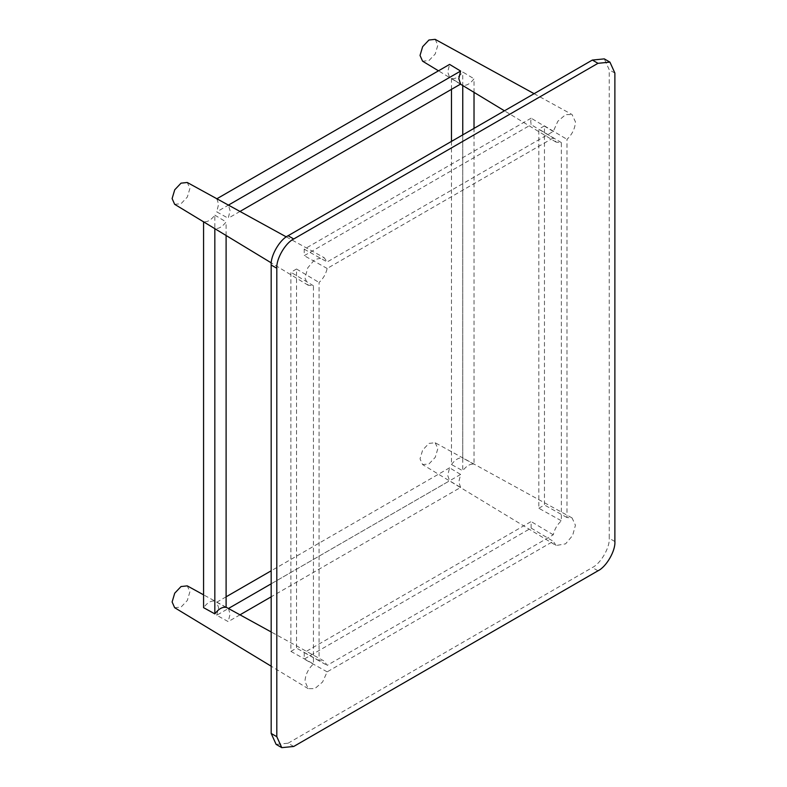 <?xml version="1.0" encoding="UTF-8"?>
<svg xmlns="http://www.w3.org/2000/svg" width="787" height="787" viewBox="0 0 787 787"><rect width="100%" height="100%" fill="white"/><g stroke="black" fill="none" stroke-linecap="round" stroke-linejoin="round"><path stroke-width="0.59" stroke-dasharray="3.94 2.95" d="M614.883 541.525L609.246 538.269L609.246 69.827L604.298 58.877M293.718 746.469L288.081 743.213L276.129 744.394M288.081 743.213L592.345 567.545C600.707 563.59 610.004 547.486 609.246 538.269M572.041 517.905L435.162 442.737L428.945 443.406L422.649 450.056L420.032 458.831L422.57 464.556L556.104 545.509L565.597 543.856L572.631 535.485L575.445 525.254L572.041 517.905L566.994 517.541L566.994 139.348C572.257 134.302 575.071 128.478 575.445 121.877L572.041 114.518L534.107 93.683M556.104 545.509L553.261 541.318L327.166 671.852L322.581 682.014L314.83 688.625L308.189 688.645L304.982 681.404C305.356 674.803 308.17 668.98 313.433 663.923L313.433 285.74L308.189 285.258L304.982 278.018L307.796 267.796L314.83 259.425L324.126 257.654L327.166 261.963L553.261 131.429L557.845 121.257L565.597 114.646L572.041 114.518M553.261 131.429L531.127 118.178L530.763 121.641L531.127 124.68L553.261 137.932L556.104 142.122L561.357 142.604L561.357 520.787C557.196 524.624 554.501 529.297 553.261 534.806L327.166 665.349L324.126 661.041L271.181 631.961M553.261 137.932L327.166 268.465C325.926 273.984 323.231 278.657 319.069 282.484L319.069 660.677L324.126 661.041M561.357 142.604L538.82 129.117L538.82 508.245L561.357 520.787M531.127 118.178L304.225 249.184L304.225 255.686L531.127 124.68M304.225 652.571L304.225 659.073L531.127 528.067L531.127 521.565L304.225 652.571L327.166 665.349M538.82 508.245L544.456 504.998L544.456 125.871L538.82 129.117M290.895 651.38L296.532 648.134L296.532 269.006L290.895 272.253L290.895 651.38L313.433 663.923M327.166 268.465L304.225 255.686M296.532 269.006L319.069 282.484M313.433 285.74L290.895 272.253M174.645 204.305L181.03 203.725L187.326 197.075L189.933 188.3L187.247 182.486M216.887 198.757L218.599 204.276L216.72 211.87L228.24 218.235L230.06 210.67L228.437 205.102M214.831 215.136L226.105 221.924C222.347 226.872 218.589 229.037 214.831 228.437L203.567 221.649C207.315 222.318 211.073 220.153 214.831 215.136L214.831 601.15C211.073 600.471 207.315 602.645 203.567 607.653M239.986 211.447L228.24 218.235M460.621 487.448L458.791 481.998L460.621 474.443L449.593 467.793L447.714 475.387L449.593 480.808L460.621 487.448L271.181 596.821M239.986 614.834L228.24 621.622L216.72 615.247L449.593 480.808M460.621 474.443L271.181 583.816M228.437 608.489L230.06 614.057L228.24 621.622M462.756 134.882L462.756 470.744C466.504 465.806 470.262 463.632 474.02 464.241L474.02 128.379M474.02 92.364L474.02 78.798C470.262 83.737 466.504 85.901 462.756 85.301L462.756 85.527M226.105 235.5L226.105 221.924M216.72 198.855L228.24 205.22M304.225 249.184L327.166 261.963M435.162 39.35L437.857 45.164L435.241 53.939L428.945 60.589L422.57 61.17M460.621 84.071L449.593 77.421L447.714 72.001L449.593 64.406M544.456 125.871L566.994 139.348M462.756 85.301L451.482 78.513C455.24 79.192 458.998 77.018 462.756 72.011L474.02 78.798M451.482 141.394L451.482 464.517L462.756 470.744M451.482 78.513L451.482 89.344M449.593 77.421L216.72 211.87M226.105 596.821L216.72 602.242L218.599 607.662L216.72 615.247M449.593 467.793L271.181 570.801M451.482 464.517C455.24 459.51 458.998 457.336 462.756 458.014L462.756 72.011M327.166 671.852L304.225 659.073M174.645 607.692L181.03 607.111L187.326 600.461L189.933 591.676L187.247 585.872M319.069 660.677L296.532 648.134M216.72 602.242L228.24 608.607M226.105 607.367L214.831 601.15M435.162 442.737L437.857 448.551L435.241 457.326L428.945 463.976L422.57 464.556M531.127 528.067L553.261 541.318M566.994 517.541L544.456 504.998M553.261 534.806L531.127 521.565M474.02 464.241L462.756 458.014M614.883 73.073L609.246 69.827M597.982 570.801L592.345 567.545M308.189 285.258L271.269 262.878M286.281 236.877L324.126 257.654M556.104 142.122L504.447 110.81M460.474 84.15L438.487 70.82M308.189 688.645L271.181 666.205M226.105 607.21L203.567 594.834"/><path stroke-width="1.18" d="M597.982 63.314L592.345 60.068L604.298 58.877L609.935 62.134L597.982 63.314L293.718 238.982C285.356 242.937 276.06 259.041 276.808 268.259L276.808 736.711L281.766 747.65L293.718 746.469L597.982 570.801C606.344 566.847 615.641 550.743 614.883 541.525L614.883 73.073L609.935 62.134M592.345 60.068L288.081 235.726C279.719 239.681 270.423 255.785 271.181 265.003L271.181 733.454L276.129 744.394L281.766 747.65M286.281 236.877L187.247 182.486L181.03 183.155L174.724 189.805L172.117 198.58L174.645 204.305L271.269 262.878M228.24 205.22L460.621 71.056L458.791 78.621L460.621 84.071L239.986 211.447M271.181 596.821L239.986 614.834M271.181 583.816L228.437 608.489M474.02 128.379L474.02 92.364M462.756 85.527L462.756 134.882M214.831 228.437L214.831 613.88C218.589 608.931 222.347 606.767 226.105 607.367L226.105 235.5M460.621 71.056L449.593 64.406L216.72 198.855M438.487 70.82L422.57 61.17L420.032 55.444L422.649 46.669L428.945 40.019L435.162 39.35L534.107 93.683M451.482 89.344L451.482 141.394M271.181 570.801L226.105 596.821M214.831 613.88L203.567 607.653L203.567 221.649M203.567 594.834L187.247 585.872L181.03 586.541L174.724 593.191L172.117 601.966L174.645 607.692L271.181 666.205M276.808 736.711L271.181 733.454M276.808 268.259L271.181 265.003M293.718 238.982L288.081 235.726M504.447 110.81L460.474 84.15M271.181 631.961L226.105 607.21"/></g></svg>
